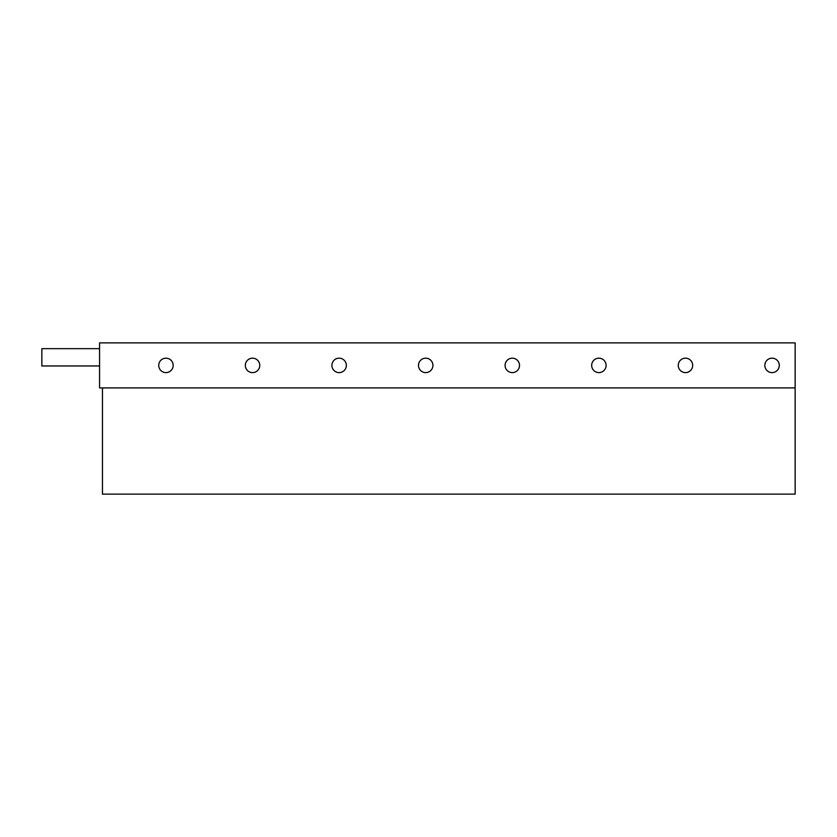<?xml version="1.0" encoding="UTF-8"?>
<svg xmlns="http://www.w3.org/2000/svg" width="837" height="837" viewBox="0 0 837 837"><rect width="100%" height="100%" fill="white"/><g stroke="black" fill="none" stroke-linecap="round" stroke-linejoin="round"><path stroke-width="1.26" d="M99.572 365.968L41.85 365.968L41.85 348.652L99.572 348.652M165.956 358.173A7.219 7.219 0 0 0 158.737 365.392A7.219 7.219 0 0 0 165.956 372.611A7.219 7.219 0 0 0 173.175 365.392A7.219 7.219 0 0 0 165.956 358.173M252.544 358.173A7.219 7.219 0 0 0 245.325 365.392A7.219 7.219 0 0 0 252.544 372.611A7.219 7.219 0 0 0 259.763 365.392A7.219 7.219 0 0 0 252.544 358.173M339.131 358.173A7.219 7.219 0 0 0 331.912 365.392A7.219 7.219 0 0 0 339.131 372.611A7.219 7.219 0 0 0 346.34 365.392A7.219 7.219 0 0 0 339.131 358.173M425.719 358.173A7.219 7.219 0 0 0 418.5 365.392A7.219 7.219 0 0 0 425.719 372.611A7.219 7.219 0 0 0 432.928 365.392A7.219 7.219 0 0 0 425.719 358.173M512.307 358.173A7.219 7.219 0 0 0 505.088 365.392A7.219 7.219 0 0 0 512.307 372.611A7.219 7.219 0 0 0 519.515 365.392A7.219 7.219 0 0 0 512.307 358.173M598.884 358.173A7.219 7.219 0 0 0 591.675 365.392A7.219 7.219 0 0 0 598.884 372.611A7.219 7.219 0 0 0 606.103 365.392A7.219 7.219 0 0 0 598.884 358.173M685.472 358.173A7.219 7.219 0 0 0 678.263 365.392A7.219 7.219 0 0 0 685.472 372.611A7.219 7.219 0 0 0 692.691 365.392A7.219 7.219 0 0 0 685.472 358.173M772.059 358.173A7.219 7.219 0 0 0 764.84 365.392A7.219 7.219 0 0 0 772.059 372.611A7.219 7.219 0 0 0 779.278 365.392A7.219 7.219 0 0 0 772.059 358.173M99.572 387.908L99.572 342.877L795.15 342.877L795.15 387.908L99.572 387.908M102.459 387.908L102.459 494.123L795.15 494.123L795.15 387.908"/></g></svg>
